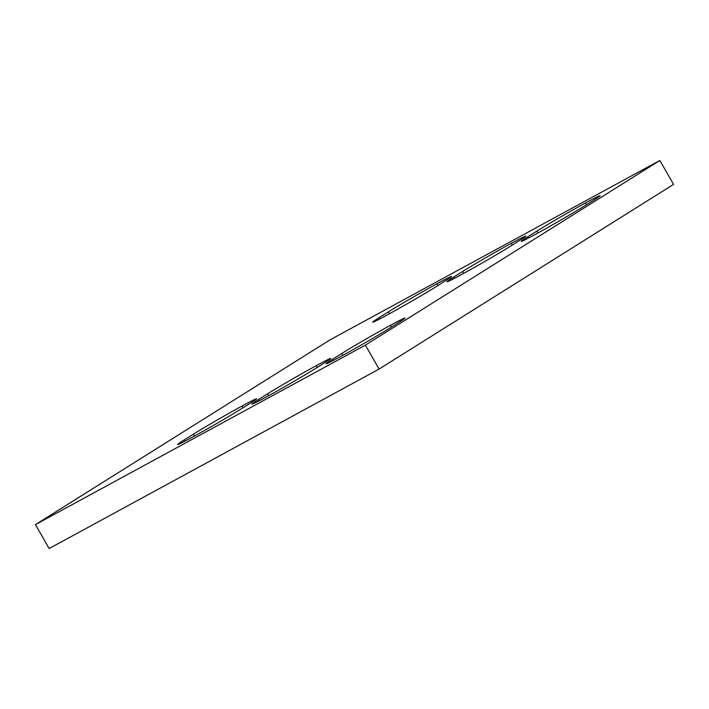 <?xml version="1.0" encoding="UTF-8"?>
<svg xmlns="http://www.w3.org/2000/svg" width="709" height="709" viewBox="0 0 709 709"><rect width="100%" height="100%" fill="white"/><g stroke="black" fill="none" stroke-linecap="round" stroke-linejoin="round"><path stroke-width="1.06" d="M659.849 160.464L329.915 339.921L35.45 524.607L49.151 548.536L379.085 369.079L673.55 184.393L659.849 160.464L365.383 345.15L379.085 369.079M35.45 524.607L365.383 345.15M536.908 231.09L527.7 236.859A40.138 1.188 -29.8 0 0 521.221 241.388A40.138 1.188 -29.8 0 0 535.809 234.138A40.138 1.188 -29.8 0 0 584.42 206.018L593.619 200.239A40.138 1.188 -29.8 0 0 600.106 195.711A40.138 1.188 -29.8 0 0 585.51 202.969A40.138 1.188 -29.8 0 0 536.908 231.09L537.98 232.96M585.51 202.969L586.503 204.706L585.51 202.969M462.676 271.467L453.468 277.237A40.138 1.188 -29.8 0 0 446.989 281.765A40.138 1.188 -29.8 0 0 461.577 274.516L461.586 274.507A40.138 1.188 -29.8 0 0 510.188 246.395L519.387 240.617A40.138 1.188 -29.8 0 0 525.865 236.088A40.138 1.188 -29.8 0 0 511.278 243.347A40.138 1.188 -29.8 0 0 462.676 271.467L463.739 273.337M511.269 243.347L512.27 245.084L511.278 243.347M388.435 311.845L379.235 317.614A40.138 1.188 -29.8 0 0 372.757 322.143A40.138 1.188 -29.8 0 0 387.344 314.893L387.353 314.885A40.138 1.188 -29.8 0 0 435.946 286.773L445.155 280.994A40.138 1.188 -29.8 0 0 451.633 276.466A40.138 1.188 -29.8 0 0 437.045 283.724A40.138 1.188 -29.8 0 0 388.435 311.845L389.507 313.715M437.036 283.724L438.029 285.461L437.045 283.724M184.154 439.97L193.362 434.192A40.138 1.188 150.2 0 1 241.964 406.08L241.964 406.071A40.138 1.188 150.2 0 1 256.561 398.821A40.138 1.188 150.2 0 1 250.073 403.35L240.874 409.12A40.138 1.188 150.2 0 1 192.272 437.24L192.272 437.24A40.138 1.188 150.2 0 1 177.675 444.499A40.138 1.188 150.2 0 1 184.154 439.97L184.863 441.202M258.395 399.592L267.594 393.814A40.138 1.188 150.2 0 1 316.196 365.702A40.138 1.188 150.2 0 1 330.793 358.444A40.138 1.188 150.2 0 1 324.314 362.973L315.106 368.742A40.138 1.188 150.2 0 1 266.513 396.863L266.513 396.863A40.138 1.188 150.2 0 1 251.908 404.121A40.138 1.188 150.2 0 1 258.395 399.592L259.095 400.824M316.196 365.702L317.189 367.439L316.205 365.693M390.429 325.325A40.138 1.188 150.2 0 0 341.835 353.437L332.627 359.215A40.138 1.188 150.2 0 0 326.149 363.744A40.138 1.188 150.2 0 0 340.737 356.485L340.745 356.485A40.138 1.188 150.2 0 0 389.338 328.364L398.547 322.595A40.138 1.188 150.2 0 0 405.025 318.066A40.138 1.188 150.2 0 0 390.437 325.316L391.43 327.053L390.437 325.316M527.7 236.859L528.409 238.091M453.468 277.237L454.168 278.469M379.235 317.614L379.935 318.846M241.964 406.071L242.965 407.808L241.964 406.08M193.362 434.192L194.434 436.062M267.594 393.814L268.667 395.684M332.627 359.215L333.327 360.447M341.835 353.437L342.899 355.306"/></g></svg>
